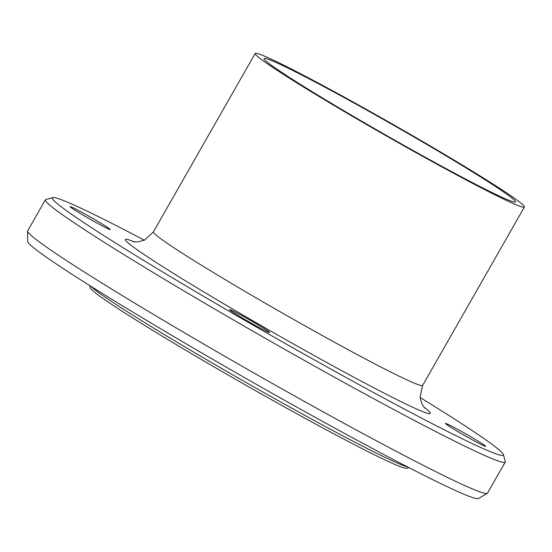 <?xml version="1.0" encoding="UTF-8"?>
<svg xmlns="http://www.w3.org/2000/svg" width="552" height="552" viewBox="0 0 552 552"><rect width="100%" height="100%" fill="white"/><g stroke="black" fill="none" stroke-linecap="round" stroke-linejoin="round"><path stroke-width="0.83" d="M106.35 226.617A23.129 0.994 -150.3 0 1 110.269 229.549A23.129 0.994 -150.3 0 1 89.686 218.951A23.129 0.994 -150.3 0 1 70.09 206.634A23.129 0.994 -150.3 0 1 84.132 213.562A23.129 0.994 -150.3 0 1 106.35 226.617M237.65 313.336A23.129 0.994 -150.3 0 1 258.853 325.314A23.129 0.994 -150.3 0 1 269.673 332.504A23.129 0.994 -150.3 0 1 249.09 321.906A23.129 0.994 -150.3 0 1 229.494 309.589A23.129 0.994 -150.3 0 1 237.65 313.336M449.362 426.358A23.129 0.994 -150.3 0 1 445.443 423.418A23.129 0.994 -150.3 0 1 466.026 434.017A23.129 0.994 -150.3 0 1 485.622 446.333A23.129 0.994 -150.3 0 1 471.58 439.406A23.129 0.994 -150.3 0 1 449.362 426.358M407.804 467.047A184.768 7.914 -150.3 0 1 245.95 382.426A184.768 7.914 -150.3 0 1 90.721 286.191M89.672 285.529L90.314 287.882A182.201 7.804 29.7 0 0 244.729 384.558A182.201 7.804 29.7 0 0 406.555 468.255L408.908 467.613M420.086 397.481A259.55 11.123 -150.3 0 1 459.298 422.128A259.55 11.123 -150.3 0 1 503.341 454.544A259.55 11.123 -150.3 0 1 272.35 336.147A259.55 11.123 -150.3 0 1 52.847 197.595A259.55 11.123 -150.3 0 1 144.348 240.203M52.847 197.595L45.85 199.5A264.691 11.344 29.7 0 0 45.395 199.803A264.691 11.344 29.7 0 0 269.693 340.798A264.691 11.344 29.7 0 0 505.232 462.086A264.691 11.344 29.7 0 0 505.259 461.541L503.341 454.544M505.232 462.086L487.506 493.164A264.691 11.344 -150.3 0 1 487.292 493.371A264.691 11.344 -150.3 0 1 251.967 371.875A264.691 11.344 -150.3 0 1 27.6 231.164A264.691 11.344 -150.3 0 1 27.669 230.881L45.395 199.803M498.125 187.328A154.96 6.638 -150.3 0 1 524.4 207.007A154.96 6.638 -150.3 0 1 386.51 135.999A154.96 6.638 -150.3 0 1 255.196 53.454A154.96 6.638 -150.3 0 1 349.271 99.884A154.96 6.638 -150.3 0 1 498.125 187.328M487.292 493.371L478.425 498.546A259.55 11.123 -150.3 0 1 247.669 379.41A259.55 11.123 -150.3 0 1 27.662 241.431L27.6 231.164M490.942 183.54A144.679 6.196 -150.3 0 1 515.471 201.915A144.679 6.196 -150.3 0 1 386.724 135.613A144.679 6.196 -150.3 0 1 264.125 58.546A144.679 6.196 -150.3 0 1 351.962 101.899A144.679 6.196 -150.3 0 1 490.942 183.54M423.75 406.976A175.515 7.521 -150.3 0 1 274.13 333.015A175.515 7.521 -150.3 0 1 134.308 241.879M524.4 207.007L422.639 385.42A154.96 6.638 -150.3 0 1 284.742 314.412A154.96 6.638 -150.3 0 1 153.428 231.868L144.514 240.127L137.827 241.928L132.859 241.624M255.196 53.454L153.428 231.868M424.723 408.107L421.914 403.967L420.065 397.288L422.639 385.42"/></g></svg>
